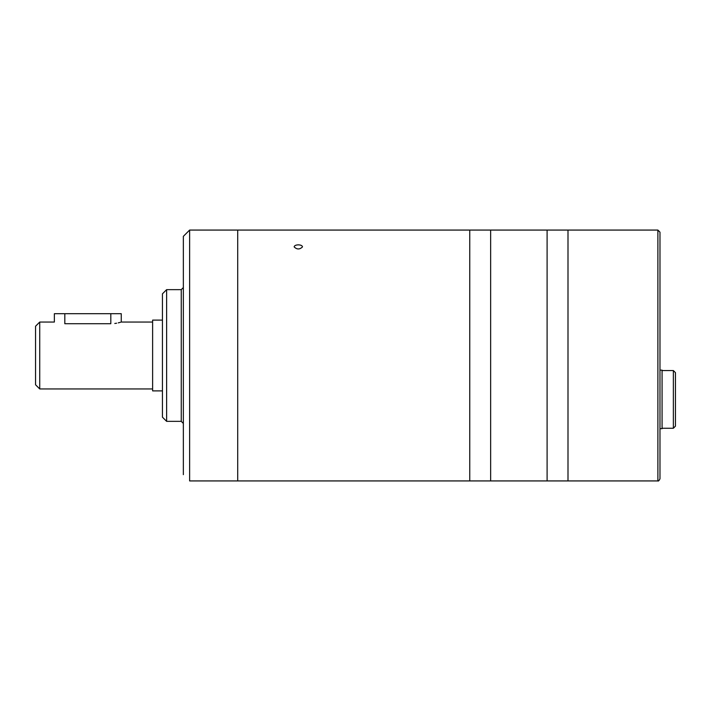 <?xml version="1.0" encoding="UTF-8"?>
<svg xmlns="http://www.w3.org/2000/svg" width="711" height="711" viewBox="0 0 711 711"><rect width="100%" height="100%" fill="white"/><g stroke="black" fill="none" stroke-linecap="round" stroke-linejoin="round"><path stroke-width="1.07" d="M166.623 289.653L166.623 421.347L162.446 417.17L162.446 293.83L166.623 289.653L181.261 289.653L183.349 287.555M166.623 421.347L181.261 421.347L183.349 423.445M183.349 474.655L183.349 236.345L189.624 230.071L237.705 230.071L237.705 480.929L237.705 230.071L469.749 230.071L469.749 480.929L189.624 480.929L189.624 230.071M298.327 244.842C295.785 244.948 294.39 245.624 294.141 246.877C296.931 249.641 299.722 249.641 302.504 246.877C302.264 245.624 300.869 244.948 298.327 244.842M490.652 230.071L490.652 480.929L469.749 480.929L469.749 230.071L490.652 230.071L490.652 480.929L547.097 480.929L547.097 230.071L490.652 230.071M568 230.071L568 480.929L547.097 480.929L547.097 230.071L568 230.071L568 480.929L657.888 480.929C658.324 481.383 659.026 480.689 659.977 478.841L659.977 232.159L657.888 230.071L568 230.071M659.977 370.138L662.074 370.138L662.074 428.671L659.977 428.671M673.361 428.253L675.45 426.156L675.45 372.644L673.361 370.555L673.361 428.253L662.074 428.253M673.361 370.555L662.074 370.555M64.817 313.693L64.817 323.727C51.334 321.896 51.334 321.896 64.817 323.727L110.809 323.727C124.292 321.896 124.292 321.896 110.809 323.727L110.809 313.693L54.365 313.693L54.365 322.056L39.727 322.056L39.727 388.944L152.616 388.944M120.452 322.296L118.257 322.865M116.631 323.203L114.782 323.478M152.616 322.056L121.261 322.056L121.261 313.693L110.809 313.693M39.727 322.056L35.55 326.233L35.55 384.767L39.727 388.944M162.446 320.11L152.616 320.11L152.616 390.89L162.446 390.89M181.261 421.347L181.261 289.653M657.888 230.071L657.888 480.929"/></g></svg>

